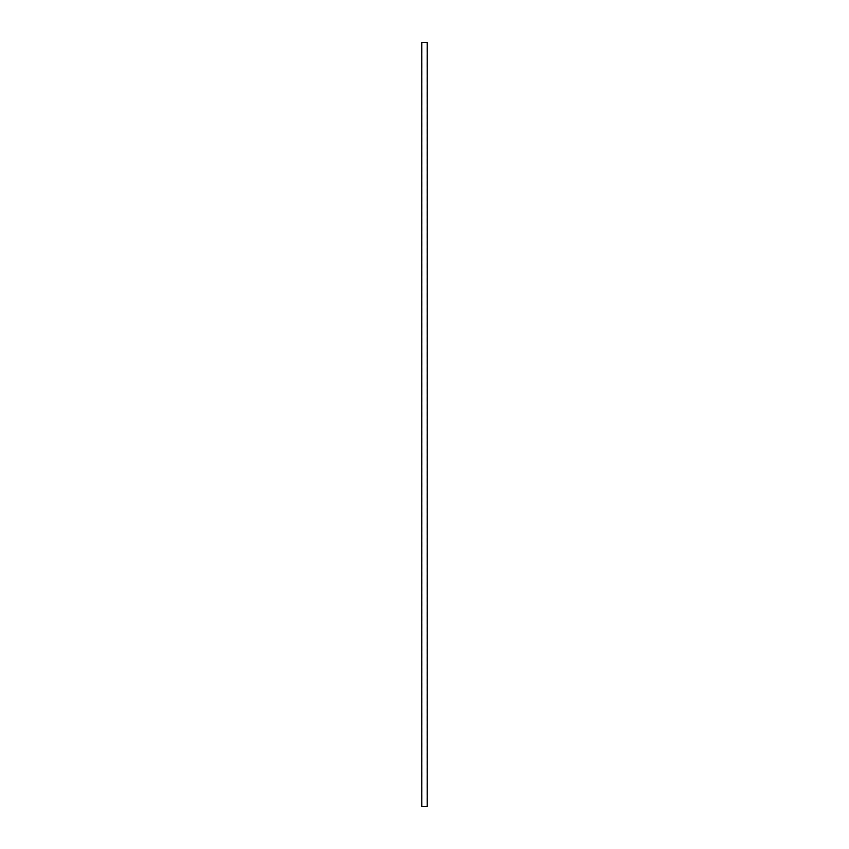<?xml version="1.0" encoding="UTF-8"?>
<svg xmlns="http://www.w3.org/2000/svg" width="849" height="849" viewBox="0 0 849 849"><rect width="100%" height="100%" fill="white"/><g stroke="black" fill="none" stroke-linecap="round" stroke-linejoin="round"><path stroke-width="0.64" stroke-dasharray="4.25 3.18" d="M426.877 42.45L422.123 42.45L426.877 42.45L426.877 806.55L422.123 806.55L426.877 806.55M422.123 806.55L422.144 424.542M421.804 806.55L427.196 806.55M421.804 42.45L427.196 42.45M422.123 424.256L422.123 42.45"/><path stroke-width="1.27" d="M427.196 806.55L421.804 806.55L421.804 42.45L427.196 42.45L427.196 806.55"/></g></svg>
